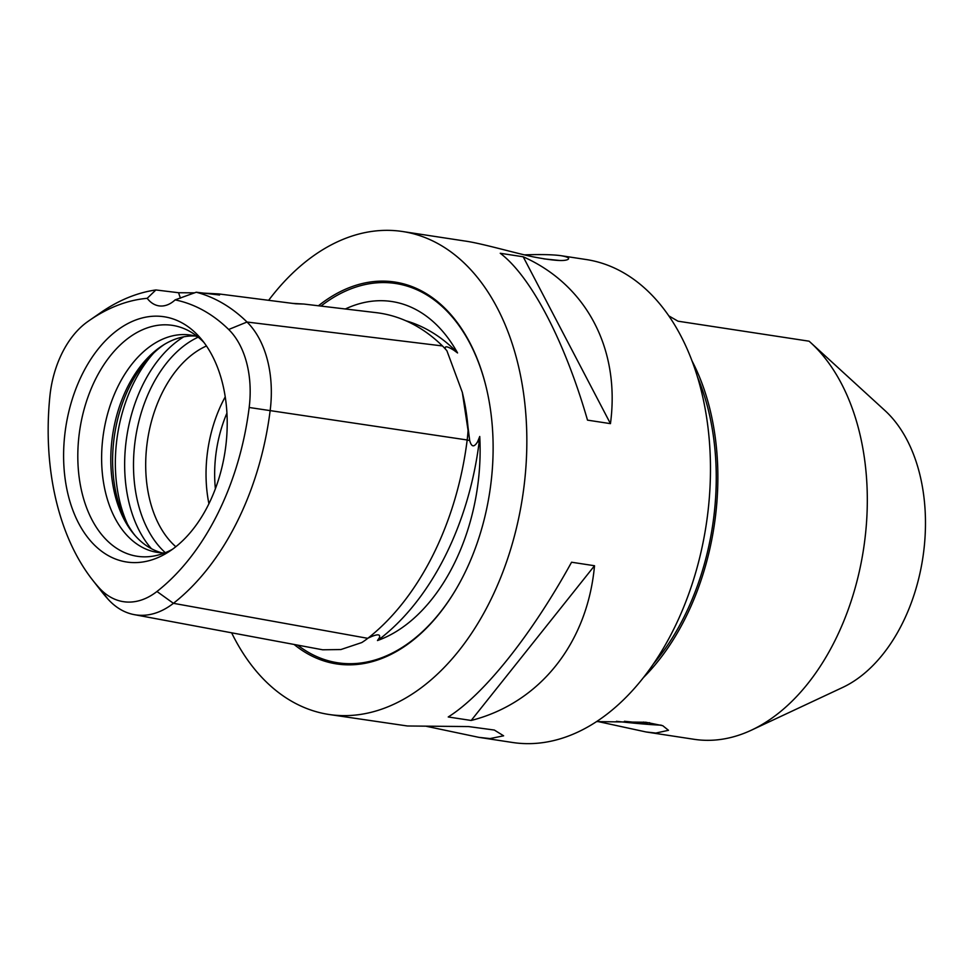 <?xml version="1.0" encoding="UTF-8"?>
<svg xmlns="http://www.w3.org/2000/svg" width="974" height="974" viewBox="0 0 974 974"><rect width="100%" height="100%" fill="white"/><g stroke="black" fill="none" stroke-linecap="round" stroke-linejoin="round"><path stroke-width="1.46" d="M616.432 721.308A49.735 2.313 -173.6 0 0 661.163 725.143M643.522 722.038L643.4 723.158L624.419 721.284M649.609 722.696L643.4 723.158M231.617 632.796A244.267 158.64 -81.3 0 0 328.908 714.466L407.4 725.983L468.591 726.567L494.342 730.05L503.619 735.808L490.032 738.584L478.831 737.342L426.575 726.348M810.575 342.531A213.732 138.807 98.7 0 1 863.573 548.946A213.732 138.807 98.7 0 1 751.429 730.159L842.705 687.425A152.662 99.153 98.7 0 0 922.804 557.98A152.662 99.153 98.7 0 0 884.952 410.553L810.575 342.531A213.732 138.807 98.7 0 0 809.077 341.192L677.989 321.189L668.748 315.832M751.429 730.159A213.732 138.807 98.7 0 1 694.109 739.303L646.103 731.973L598.085 721.576M596.636 721.6L645.884 722.258L662.758 725.703L668.493 730.305L655.831 733.057L646.103 731.973M697.421 376.865A211.297 137.224 98.7 0 1 653.676 663.647M691.93 360.745A213.732 138.807 98.7 0 1 643.619 677.393M478.831 737.342L512.519 742.48A244.267 158.64 -81.3 0 0 708.147 510.145A244.267 158.64 -81.3 0 0 586.202 259.534L562.12 255.858M206.464 345.977A109.916 71.382 -81.3 0 0 146.733 446.36A109.916 71.382 -81.3 0 0 175.831 546.731M379.349 637.812L380.883 638.055A100.602 65.343 -81.3 0 1 377.474 640.551L379.349 637.812C380.627 634.317 377.973 633.916 371.398 636.606L368.05 638.128M372.421 636.18L370.181 636.424M380.883 638.055A241.065 156.558 -81.3 0 0 479.159 441.928A100.602 65.343 -81.3 0 0 479.744 436.486L477.637 441.697L479.159 441.928M203.761 293.125L218.846 293.929L219.54 295.025L196.224 292.224L175.125 299.882A226.175 146.891 98.7 0 1 228.683 329.492A85.712 55.664 98.7 0 1 249.174 407.485A226.175 146.891 98.7 0 1 156.96 591.486A85.712 55.664 98.7 0 1 99.19 587.882A226.175 146.891 98.7 0 1 92.42 579.822L100.992 590.792A237.364 154.16 -81.3 0 0 108.102 599.254A96.913 62.933 -81.3 0 0 134.205 614.631L322.686 649.792L340.876 649.548L361.768 642.56A103.354 67.121 -81.3 0 0 367.77 638.335A243.804 158.336 -81.3 0 0 467.179 439.98A103.354 67.121 -81.3 0 0 468.068 430.447A176.927 114.895 -81.3 0 0 466.4 414.145L469.675 440.479C471.465 447.176 474.119 447.577 477.637 441.697M345.356 308.977A173.433 112.631 98.7 0 1 457.561 352.953L453.811 350.202C447.273 346.172 444.473 345.746 445.386 348.911L445.471 349.118M457.561 352.953A100.602 65.343 -81.3 0 0 455.114 350.397A241.065 156.558 -81.3 0 0 405.878 320.775M468.068 430.447L462.321 392.352L446.92 350.81A103.354 67.121 -81.3 0 0 442.464 345.953A243.804 158.336 -81.3 0 0 376.22 312.654L303.864 304.046L295.658 303.778L218.846 293.929M377.474 640.551A173.433 112.631 -81.3 0 0 478.478 479.488A173.433 112.631 -81.3 0 0 479.744 436.486M134.205 614.631A96.913 62.933 -81.3 0 0 173.421 603.32A237.364 154.16 -81.3 0 0 270.2 410.212A96.913 62.933 -81.3 0 0 247.019 322.029A237.364 154.16 -81.3 0 0 196.224 292.224M328.908 714.466A244.267 158.64 -81.3 0 0 524.523 482.13A244.267 158.64 -81.3 0 0 402.591 231.52L464.549 240.968C481.363 243.244 513.907 252.838 533.496 256.917C553.329 260.715 564.896 261.507 568.183 259.267C569.693 258 567.294 256.807 560.975 255.675C552.733 254.567 540.533 254.299 524.402 254.871M543.845 258.865L559.307 260.448M402.591 231.52A244.267 158.64 -81.3 0 0 268.921 299.943M587.505 420.135C564.677 340.961 530.952 276.47 500.246 253.277L523.196 256.783C586.665 284.968 620.389 349.459 610.454 423.641L587.505 420.135M448.235 716.974C484.066 694.499 531.731 634.695 571.568 562.229L594.517 565.736C587.444 643.193 539.779 703.009 471.185 720.468L448.235 716.974M292.517 303.377L303.864 304.046M225.225 396.881A109.916 71.382 -81.3 0 0 207.072 455.576A109.916 71.382 -81.3 0 0 208.923 503.741M226.93 413.122A103.816 67.425 -81.3 0 0 215.631 456.502A103.816 67.425 -81.3 0 0 215.388 488.741M164.484 344.346A112.74 73.22 -81.3 0 0 113.678 441.502A112.74 73.22 -81.3 0 0 135.276 535.773M195.25 336.018A109.916 71.382 -81.3 0 0 162.914 345.307A109.916 71.382 -81.3 0 0 111.84 441.039A109.916 71.382 -81.3 0 0 134.071 534.385A109.916 71.382 -81.3 0 0 162.159 552.891M197.625 336.7A109.916 71.382 -81.3 0 0 190.697 335.093A109.916 71.382 -81.3 0 0 102.66 439.639A109.916 71.382 -81.3 0 0 157.532 552.416A109.916 71.382 -81.3 0 0 164.63 552.952M204.016 342.544A116.795 75.85 -81.3 0 0 189.139 331.038A116.795 75.85 -81.3 0 0 78.918 436.437A116.795 75.85 -81.3 0 0 154.842 555.825A116.795 75.85 -81.3 0 0 172.471 549.275M64.783 434.733A124.039 80.55 98.7 0 1 119.096 328.932A124.039 80.55 98.7 0 1 200.948 338.696A124.039 80.55 98.7 0 1 225.043 451.522A124.039 80.55 98.7 0 1 168.392 552.039A124.039 80.55 98.7 0 1 64.783 434.733M471.185 720.468L594.517 565.736M610.454 423.641L523.196 256.783M194.703 292.845L178.632 292.736A36.635 23.79 -81.3 0 0 180.543 298.141M175.125 299.882A36.635 23.79 98.7 0 1 158.92 305.86A36.635 23.79 98.7 0 1 147.196 298.312L155.889 289.96L178.632 292.736M155.889 289.96A237.364 154.16 -81.3 0 0 100.967 312.447L89.511 320.361A226.175 146.891 98.7 0 1 147.196 298.312M92.42 579.822A226.175 146.891 98.7 0 1 49.869 396.418A85.712 55.664 98.7 0 1 87.149 322.029A226.175 146.891 98.7 0 1 89.511 320.361M318.425 305.775A193.144 125.439 98.7 0 1 387.25 281.255A193.144 125.439 98.7 0 1 486.805 389.831A193.144 125.439 98.7 0 1 456.502 588.466A193.144 125.439 98.7 0 1 294.099 644.459M165.312 552.684A118.56 76.995 98.7 0 1 134.619 445.057A118.56 76.995 98.7 0 1 198.197 337.162M183.745 336.821A122.14 79.32 -81.3 0 0 125.804 443.925A122.14 79.32 -81.3 0 0 151.42 548.691M153.575 353.136A122.14 79.32 -81.3 0 0 116.503 442.513A122.14 79.32 -81.3 0 0 127.484 524.134M467.155 440.102L469.675 440.479M453.811 350.202L455.114 350.397M297.679 645.129A191.841 124.587 -81.3 0 0 345.368 663.574A191.841 124.587 -81.3 0 0 456.684 588.15M486.89 390.197A191.841 124.587 -81.3 0 0 388.09 282.704A191.841 124.587 -81.3 0 0 320.982 306.079M468.141 429.071A174.565 113.374 -81.3 0 0 463.161 396.004L462.321 392.352M367.77 638.335L173.421 603.32L156.96 591.486M249.174 407.485L467.179 439.98M228.683 329.492L247.019 322.029L442.464 345.953M99.19 587.882L108.102 599.254"/></g></svg>
